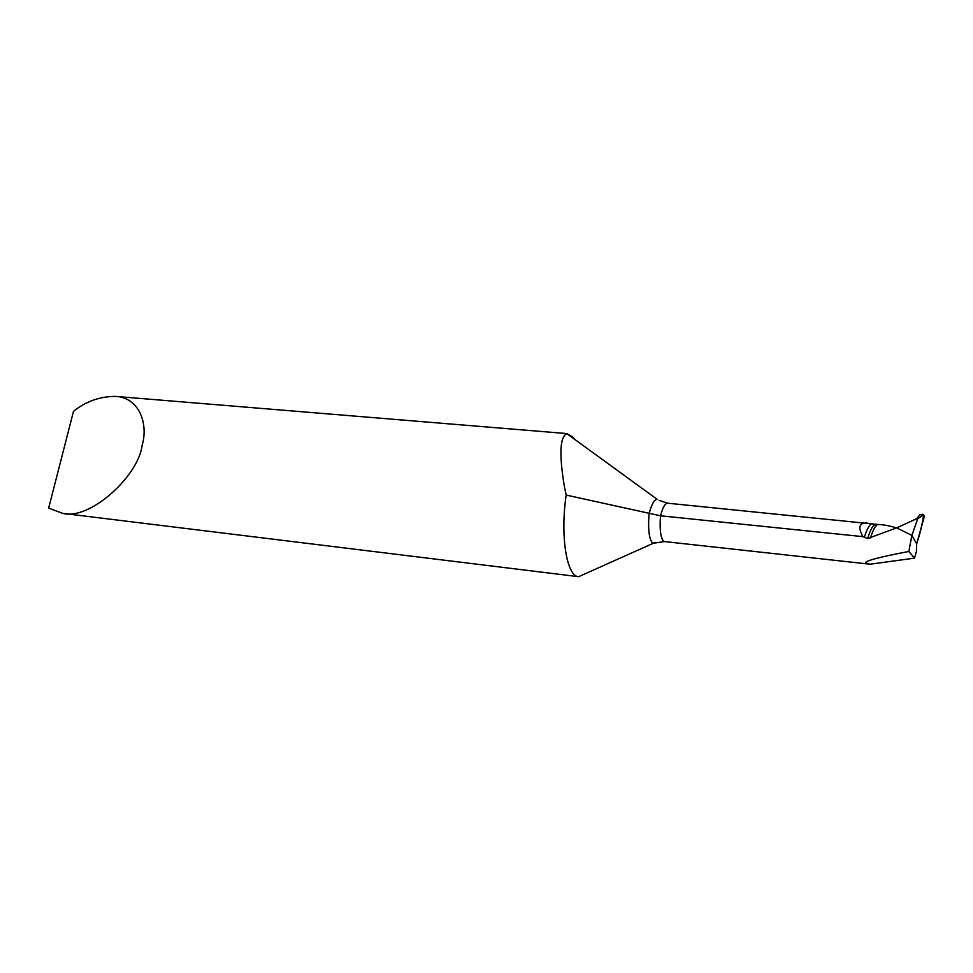 <?xml version="1.0" encoding="UTF-8"?>
<svg xmlns="http://www.w3.org/2000/svg" width="973" height="973" viewBox="0 0 973 973"><rect width="100%" height="100%" fill="white"/><g stroke="black" fill="none" stroke-linecap="round" stroke-linejoin="round"><path stroke-width="1.46" d="M924.289 516.651L916.663 543.81C919.959 534.031 922.295 524.362 923.681 514.802L924.289 516.651L922.55 514.34L919.789 514.681L923.328 515.021L917.746 518.694L916.87 518.609L919.789 514.681M917.746 518.694L911.883 535.381L896.656 527.889C888.361 525.529 882.037 524.411 877.682 524.52L877.67 524.496M877.792 524.471L667.587 503.199L658.976 500.317M916.663 543.81L911.883 535.381L896.656 527.889L916.87 518.609M908.855 551.472L911.883 535.381L916.651 543.858L916.408 551.411L914.523 558.137L908.855 551.472C879.823 556.945 865.35 560.789 865.435 563.014L870.276 564.182L914.523 558.137M870.434 538.166C872.878 530.224 875.299 525.675 877.682 524.52C882.037 524.411 888.361 525.529 896.656 527.889L867.636 538.556L862.869 536.634L660.497 515.787L566.177 495.075C560.059 536.184 566.773 576.612 578.619 576.685L586.196 573.292M48.65 508.125L62.661 513.355C89.686 520.677 138.446 476.125 142.094 445.464C148.674 423.766 139.066 397.373 115.519 396.4C99.72 396.449 85.709 401.448 73.486 411.372L48.65 508.125M574.471 439.212L572.647 436.889L566.858 433.666C559.852 436.853 559.049 454.513 564.425 486.682L566.177 495.075M862.869 536.634C857.833 527.208 859.232 522.671 867.077 523.024M667.587 503.199C665.094 503.26 662.735 507.456 660.497 515.787C659.597 528.655 660.485 536.987 663.148 540.781L664.51 541.572L869.303 564.121M867.636 538.556C870.117 530.467 872.562 525.834 874.995 524.654M864.292 537.51C866.627 529.932 868.974 525.396 871.309 523.875M655.778 542.387L653.382 543.25L652.068 542.423C648.942 538.081 647.945 528.57 649.052 513.878C651.509 504.501 654.172 499.623 657.018 499.234L566.858 433.666M664.51 541.572L653.382 543.25L578.619 576.685L62.661 513.355M567.636 433.642L115.519 396.4"/></g></svg>
